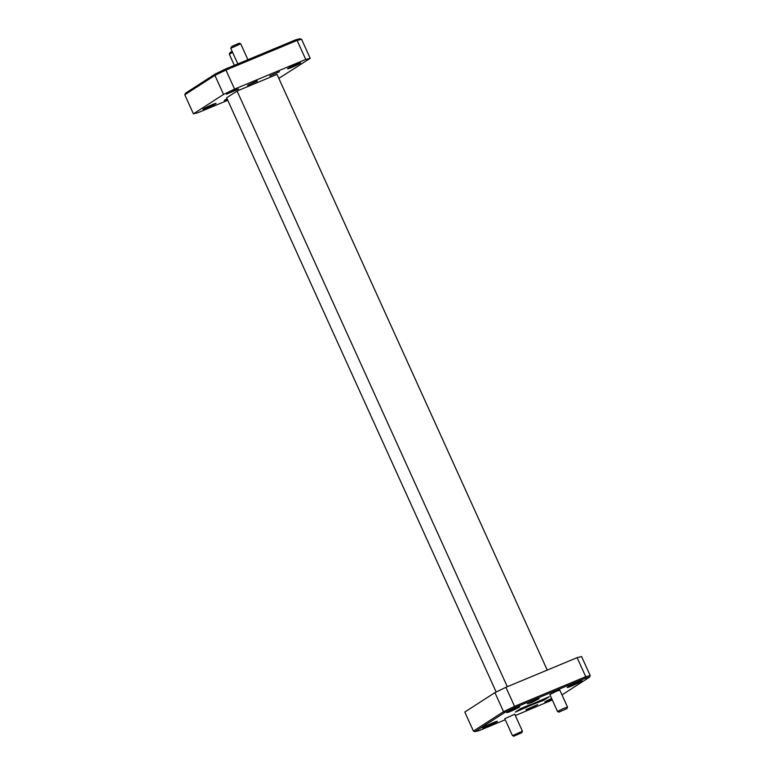 <?xml version="1.0" encoding="UTF-8"?>
<svg xmlns="http://www.w3.org/2000/svg" width="775" height="775" viewBox="0 0 775 775"><rect width="100%" height="100%" fill="white"/><g stroke="black" fill="none" stroke-linecap="round" stroke-linejoin="round"><path stroke-width="1.16" d="M527.407 703.787L539.109 698.653L531.698 702.528L527.407 703.787M483.213 727.502A8.089 0.552 -24.4 0 1 491.108 723.579A8.089 0.552 -24.4 0 1 497.337 721.302A8.089 0.552 -24.4 0 1 496.785 721.845A8.089 0.552 -24.4 0 1 488.405 725.981A8.089 0.552 -24.4 0 1 482.641 727.977A8.089 0.552 -24.4 0 1 483.213 727.502M525.944 709.706L537.647 704.572L530.245 708.447L525.944 709.706M567.813 686.96A8.089 0.552 -24.4 0 1 575.699 683.037A8.089 0.552 -24.4 0 1 581.928 680.76A8.089 0.552 -24.4 0 1 581.386 681.303A8.089 0.552 -24.4 0 1 572.996 685.439A8.089 0.552 -24.4 0 1 567.232 687.435A8.089 0.552 -24.4 0 1 567.813 686.96M232.597 52.371L229.313 54.221L229.894 52.681L232.151 51.383M229.313 54.221L234.35 65.371M230.766 48.302L231.657 46.51L239.146 43.226L240.696 43.797L230.766 48.302L237.838 63.918M514.319 735.959L521.827 732.714L514.319 735.959M512.488 735.669L522.418 731.174L514.726 714.192L504.777 718.706L512.469 735.659L514.028 736.25M559.414 711.867L566.932 708.621L559.414 711.867M559.124 712.157L557.564 711.566L557.952 711.217L563.454 708.495L567.513 707.052L566.932 708.621M269.729 75.979L279.407 71.755L269.729 75.979M227.346 99.384L224.237 100.421L227.065 98.764M567.513 707.052L559.821 690.099L555.762 691.542L549.872 694.613L557.564 711.566M288.126 68.316A7.14 0.484 -24.4 0 1 295.101 64.848A7.14 0.484 -24.4 0 1 300.593 62.843A7.14 0.484 -24.4 0 1 300.109 63.327A7.14 0.484 -24.4 0 1 292.708 66.979A7.14 0.484 -24.4 0 1 287.612 68.733A7.14 0.484 -24.4 0 1 288.126 68.316M203.525 108.858A7.14 0.484 -24.4 0 1 210.5 105.39A7.14 0.484 -24.4 0 1 216.002 103.385A7.14 0.484 -24.4 0 1 215.518 103.869A7.14 0.484 -24.4 0 1 208.107 107.522A7.14 0.484 -24.4 0 1 203.021 109.275A7.14 0.484 -24.4 0 1 203.525 108.858M238.603 88.941L233.953 90.326L226.503 94.211L238.603 88.941M552.023 699.35A7.14 0.484 -24.4 0 1 544.815 702.053A7.14 0.484 -24.4 0 1 545.329 701.637A7.14 0.484 -24.4 0 1 551.626 698.469M507.286 712.167A7.14 0.484 -24.4 0 1 514.251 708.699A7.14 0.484 -24.4 0 1 519.754 706.693A7.14 0.484 -24.4 0 1 519.269 707.168A7.14 0.484 -24.4 0 1 511.868 710.82A7.14 0.484 -24.4 0 1 506.772 712.583A7.14 0.484 -24.4 0 1 507.286 712.167M247.767 85.172L257.232 80.881M257.135 81.22L247.574 85.386L257.135 81.22M547.237 670.094L277.024 74.4L237.092 91.024L226.62 97.786L496.174 692.017M577.104 657.655L505.92 687.299L514.561 706.345L585.745 676.701L577.104 657.655L581.57 656.541L590.211 675.587L589.533 677.166L585.406 678.202L515.036 707.507L504.835 712.438L475.065 731.639L479.192 730.612L505.252 719.752M494.905 692.627L464.787 712.051L473.428 731.096L503.547 711.673L494.905 692.627L505.92 687.299M515.346 715.558L552.304 699.98M562.011 694.913L589.533 677.166M528.308 705.424L528.657 706.19L533.568 704.146L533.365 703.69M528.657 706.19L527.116 706.936L526.729 706.083M530.303 704.601L520.926 708.505L515.356 712.089L527.116 706.936M530.4 704.814L549.243 696.715L543.682 700.3L533.568 704.146M585.406 678.202L585.745 676.701L590.211 675.587M504.835 712.438L503.547 711.673L514.561 706.345L515.036 707.507M525.489 706.606L525.973 707.672M543.188 699.234L543.682 700.3M475.065 731.639L473.428 731.096M237.092 91.024L507.315 686.718M234.563 89.096L305.747 59.452L297.106 40.407L225.922 70.05L234.563 89.096L223.549 94.424L214.907 75.378L184.789 94.802L193.43 113.847L223.549 94.424M193.43 113.847L197.896 112.733L227.763 100.295M278.826 78.372L310.213 58.338L305.747 59.452M184.789 94.802L185.467 93.213L215.237 74.022L225.428 69.082L295.808 39.777L299.935 38.75L301.572 39.293L310.213 58.338M225.428 69.082L225.922 70.05L214.907 75.378L215.237 74.022M301.572 39.293L297.106 40.407L295.808 39.777M247.922 59.714L240.696 43.797M289.133 67.725L298.84 63.327M204.542 108.267L214.239 103.869M517.991 707.168L508.293 711.576M551.761 698.788L546.336 701.046M534.053 703.4L534.285 703.903M521.827 732.714L522.418 731.174"/></g></svg>
